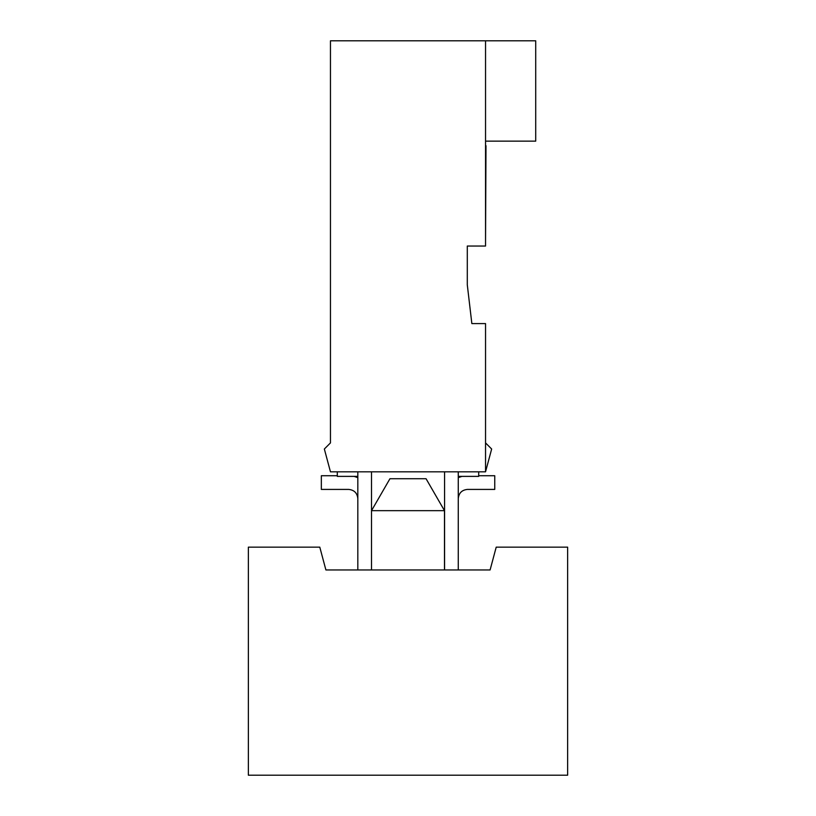 <?xml version="1.0" encoding="UTF-8"?>
<svg xmlns="http://www.w3.org/2000/svg" width="816" height="816" viewBox="0 0 816 816"><rect width="100%" height="100%" fill="white"/><g stroke="black" fill="none" stroke-linecap="round" stroke-linejoin="round"><path stroke-width="1.22" d="M485.989 145.707L485.54 241.485L485.989 145.707M494.751 489.416L467.384 489.416C461.887 489.998 458.847 493.037 458.266 498.535C458.847 493.037 461.887 489.998 467.384 489.416L494.751 489.416L494.751 475.728L494.751 489.416M496.21 547.148L567.64 547.148L567.64 775.2L248.36 775.2L248.36 547.148L319.79 547.148L248.36 547.148L248.36 775.2L567.64 775.2L567.64 547.148L496.21 547.148L490.1 569.956L325.9 569.956L319.79 547.148L325.9 569.956L490.1 569.956L496.21 547.148M426.054 478.727L444.485 510.663L426.054 478.727L389.946 478.727L371.515 510.663L444.485 510.663L444.485 569.956L444.485 510.663L371.515 510.663L389.946 478.727L426.054 478.727M348.707 489.416L321.341 489.416L321.341 475.728L337.304 475.728L321.341 475.728L321.341 489.416L348.707 489.416C354.205 489.998 357.245 493.037 357.826 498.535C357.245 493.037 354.205 489.998 348.707 489.416M494.751 475.728L478.696 475.728L494.751 475.728M461.978 476.381L458.266 477.635L461.978 476.381M458.266 471.821L458.266 569.956L458.266 471.821L458.266 476.381L478.696 476.381L458.266 476.381L458.266 471.821M357.826 477.635L354.113 476.381L357.826 477.635M357.826 476.381L337.304 476.381L337.304 471.821L337.304 476.381L357.826 476.381M444.577 471.821L444.577 569.956L444.577 471.821M357.826 471.821L357.826 569.956L357.826 471.821M371.515 569.956L371.515 471.821L371.515 569.956M478.696 476.381L478.696 471.821L478.696 476.381M535.714 141.148L485.54 141.148L485.54 246.044L467.293 246.044L467.293 284.815L471.852 323.585L485.54 323.585L485.54 442.904L491.65 449.014L485.54 471.821L330.46 471.821L324.35 449.014L330.46 471.821L485.54 471.821L491.65 449.014L485.54 442.904L485.54 471.821L485.54 323.585L471.852 323.585L467.293 284.815L467.293 246.044L485.54 246.044L485.54 141.148L535.714 141.148L535.714 40.8L535.714 141.148M535.714 40.8L485.54 40.8L485.54 141.148L485.54 40.8L535.714 40.8M330.46 40.8L485.54 40.8L330.46 40.8L330.46 442.904L330.46 40.8M330.46 442.904L324.35 449.014L330.46 442.904"/></g></svg>
